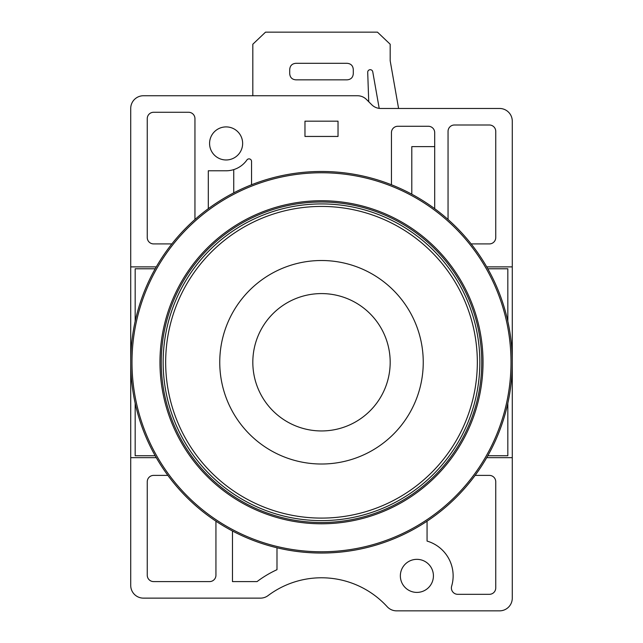 <?xml version="1.0" encoding="UTF-8"?>
<svg xmlns="http://www.w3.org/2000/svg" width="643" height="643" viewBox="0 0 643 643"><rect width="100%" height="100%" fill="white"/><g stroke="black" fill="none" stroke-linecap="round" stroke-linejoin="round"><path stroke-width="0.96" d="M156.281 457.655L130.722 457.655L130.722 585.411A12.715 12.715 0 0 0 143.437 598.135L260.447 598.135A12.715 12.715 0 0 0 268.083 595.587A89.031 89.031 0 0 1 387.19 606.719A12.715 12.715 0 0 0 396.57 610.85L499.563 610.85A12.715 12.715 0 0 0 512.278 598.135L512.278 266.877L486.719 266.877M512.278 266.877L512.278 121.181A12.715 12.715 0 0 0 499.563 108.466L380.728 108.466A12.715 12.715 0 0 1 371.734 104.737L366.47 99.472A12.715 12.715 0 0 0 357.476 95.743L143.437 95.743A12.715 12.715 0 0 0 130.722 108.466L130.722 266.877L156.281 266.877M242.644 143.437A16.533 16.533 0 0 1 226.111 159.97A16.533 16.533 0 0 1 209.578 143.437A16.533 16.533 0 0 1 226.111 126.904A16.533 16.533 0 0 1 242.644 143.437M338.033 136.445L304.967 136.445L304.967 121.181L338.033 121.181L338.033 136.445M471.134 243.914L489.387 243.914A6.358 6.358 0 0 0 495.745 237.556L495.745 131.357A6.358 6.358 0 0 0 489.387 124.999L454.408 124.999A6.358 6.358 0 0 0 448.05 131.357L448.05 219.496M194.95 219.496L194.95 118.633A6.358 6.358 0 0 0 188.592 112.276L153.613 112.276A6.358 6.358 0 0 0 147.255 118.633L147.255 237.556A6.358 6.358 0 0 0 153.613 243.914L171.866 243.914M434.7 208.694L434.7 132.627A6.358 6.358 0 0 0 428.334 126.269L397.816 126.269A6.358 6.358 0 0 0 391.45 132.627L391.45 184.774M251.55 184.774L251.55 161.433A2.54 2.54 0 0 0 246.92 159.97A25.439 25.439 0 0 1 226.111 170.781L208.3 170.781L208.3 208.694M512.278 457.655L486.719 457.655M433.422 575.871A16.533 16.533 0 0 1 416.889 592.404A16.533 16.533 0 0 1 400.356 575.871A16.533 16.533 0 0 1 416.889 559.338A16.533 16.533 0 0 1 433.422 575.871M167.887 475.394L153.613 475.394A6.358 6.358 0 0 0 147.255 481.752L147.255 575.236A6.358 6.358 0 0 0 153.613 581.593L209.578 581.593A6.358 6.358 0 0 0 215.935 575.236L215.935 521.176M427.065 521.176L427.065 541.085A36.249 36.249 0 0 1 451.651 586.151A6.358 6.358 0 0 0 457.752 594.317L489.387 594.317A6.358 6.358 0 0 0 495.745 587.959L495.745 481.752A6.358 6.358 0 0 0 489.387 475.394L475.113 475.394M232.469 530.997L232.469 581.593L257.063 581.593A106.834 106.834 0 0 1 276.988 569.69L276.988 547.78M398.588 108.466L390.18 60.763L390.18 44.23L377.465 32.15L265.535 32.15L252.82 44.23L252.82 95.743M368.736 101.731L367.708 72.329A2.54 2.54 0 0 1 369.982 69.709A2.54 2.54 0 0 1 372.755 71.799L379.201 108.37M347.099 63.311C350.949 63.633 353.015 65.739 353.296 69.629L353.296 73.527C353.015 77.417 350.949 79.523 347.099 79.845L295.901 79.845C292.051 79.523 289.985 77.417 289.704 73.527L289.704 69.629C289.985 65.739 292.051 63.633 295.901 63.311L347.099 63.311M130.722 457.655L130.722 266.877M376.967 211.917A160.252 160.252 0 0 0 375.006 211.201M372.401 210.309A160.252 160.252 0 0 0 369.637 209.409M367 208.605A160.252 160.252 0 0 0 364.999 208.027M481.631 368.552A160.252 160.252 0 0 0 481.703 366.47M481.752 363.713A160.252 160.252 0 0 0 481.752 362.266A160.252 160.252 0 0 1 321.5 522.518A160.252 160.252 0 0 1 161.248 362.266A160.252 160.252 0 0 1 321.5 202.006A160.252 160.252 0 0 1 481.752 362.266M161.369 355.973A160.252 160.252 0 0 0 161.297 358.055M161.248 360.811A160.252 160.252 0 0 0 161.248 362.266M512.278 362.266A190.778 190.778 0 0 1 321.5 553.044A190.778 190.778 0 0 1 130.722 362.266A190.778 190.778 0 0 1 321.5 171.48A190.778 190.778 0 0 1 512.278 362.266M511.008 362.266A189.508 189.508 0 0 1 321.5 551.774A189.508 189.508 0 0 1 131.992 362.266A189.508 189.508 0 0 1 321.5 172.758A189.508 189.508 0 0 1 511.008 362.266M159.97 362.266A161.53 161.53 0 0 1 321.5 200.737A161.53 161.53 0 0 1 483.03 362.266A161.53 161.53 0 0 1 321.5 523.788A161.53 161.53 0 0 1 159.97 362.266M479.847 362.266A158.347 158.347 0 0 0 321.5 203.919A158.347 158.347 0 0 0 163.153 362.266A158.347 158.347 0 0 0 321.5 520.613A158.347 158.347 0 0 0 479.847 362.266A158.347 158.347 0 0 1 321.5 520.613A158.347 158.347 0 0 1 163.153 362.266A158.347 158.347 0 0 1 321.5 203.919A158.347 158.347 0 0 1 479.847 362.266M487.804 455.742L507.825 455.742L507.825 403.233M507.825 321.291L507.825 268.782L487.804 268.782M155.196 268.782L135.175 268.782L135.175 321.291M135.175 403.233L135.175 455.742L155.196 455.742M233.739 192.868L233.739 169.615M434.7 146.62L411.801 146.62L411.801 194.21M477.331 362.266A155.831 155.831 0 0 0 321.5 206.427A155.831 155.831 0 0 0 165.669 362.266A155.831 155.831 0 0 0 321.5 518.097A155.831 155.831 0 0 0 477.331 362.266M423.247 362.266A101.747 101.747 0 0 0 321.5 260.511A101.747 101.747 0 0 0 219.753 362.266A101.747 101.747 0 0 0 321.5 464.013A101.747 101.747 0 0 0 423.247 362.266M390.18 362.266A68.68 68.68 0 0 1 321.5 430.947A68.68 68.68 0 0 1 252.82 362.266A68.68 68.68 0 0 1 321.5 293.586A68.68 68.68 0 0 1 390.18 362.266"/></g></svg>
